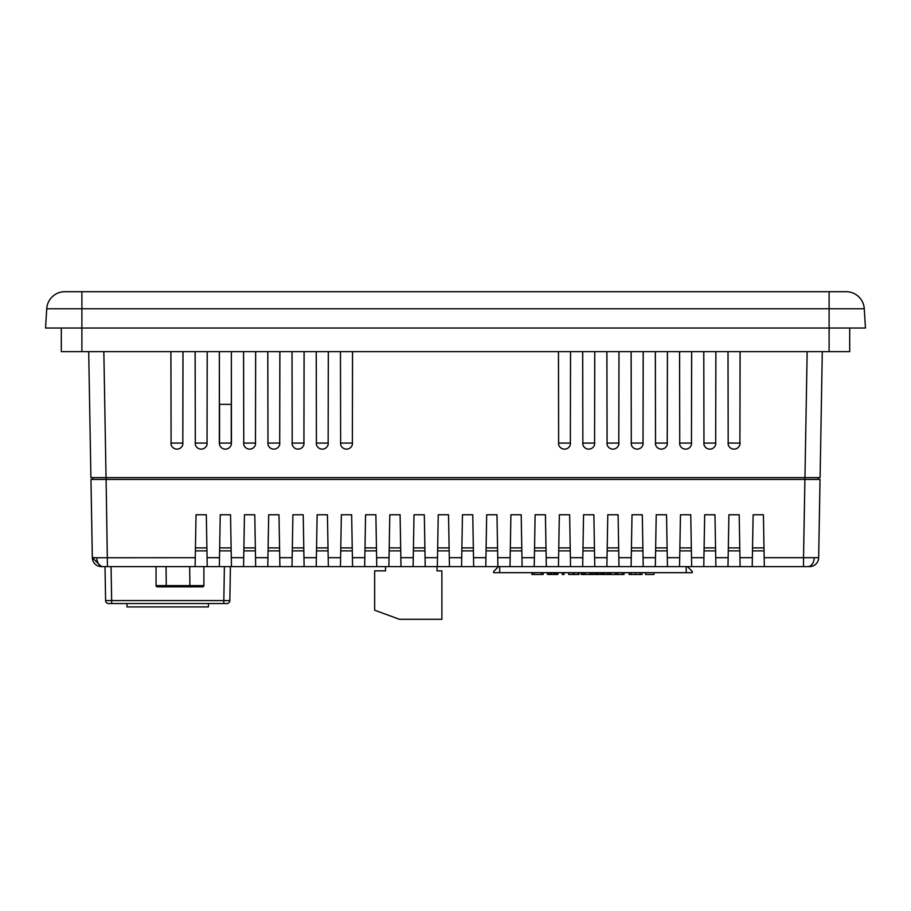 <?xml version="1.0" encoding="UTF-8"?>
<svg xmlns="http://www.w3.org/2000/svg" width="911" height="911" viewBox="0 0 911 911"><rect width="100%" height="100%" fill="white"/><g stroke="black" fill="none" stroke-linecap="round" stroke-linejoin="round"><path stroke-width="1.37" d="M91.578 514.761L92.33 557.691L91.578 514.761L92.33 557.691L96.771 557.76L195.273 557.691L196.024 514.761L206.319 514.761L207.23 566.619L449.442 566.619L448.542 514.761L438.237 514.761L437.337 566.619M195.273 557.691L195.113 566.619L101.417 566.619L107.464 566.619L106.097 479.414L92.751 479.414L92.751 477.603M449.442 566.619L803.536 566.619L803.536 557.691L818.67 557.691A9.087 9.087 0 0 1 809.583 566.619L803.536 566.619L809.583 566.619M231.394 353.092A6.058 6.058 0 0 1 231.36 353.309L231.371 404.336L219.414 404.336L219.369 351.646A6.058 6.058 0 0 0 219.346 352.466M231.417 351.646L231.451 352.261A6.058 6.058 0 0 0 231.417 351.646M255.479 444.614L255.672 352.261A6.058 6.058 0 0 0 255.638 351.646L255.479 444.614A6.058 6.058 0 0 1 243.761 444.614L243.59 351.646A6.058 6.058 0 0 0 243.556 352.261L243.761 444.614M303.921 444.614L304.115 352.261A6.058 6.058 0 0 0 304.08 351.646L303.921 444.614A6.058 6.058 0 0 1 292.203 444.614L292.032 351.646A6.058 6.058 0 0 0 292.01 352.261L292.203 444.614M352.363 444.614L352.557 352.261A6.058 6.058 0 0 0 352.523 351.646L352.363 444.614A6.058 6.058 0 0 1 340.646 444.614L340.475 351.646A6.058 6.058 0 0 0 340.452 352.261L340.646 444.614M207.036 444.614L207.23 352.261A6.058 6.058 0 0 0 207.196 351.646L207.036 444.614A6.058 6.058 0 0 1 195.318 444.614L195.148 351.646A6.058 6.058 0 0 0 195.113 352.261L195.318 444.614M739.903 444.614L740.108 352.261A6.058 6.058 0 0 0 740.074 351.646L739.903 444.614A6.058 6.058 0 0 1 728.185 444.614L728.026 351.646A6.058 6.058 0 0 0 727.991 352.261L728.185 444.614M715.682 444.614L715.887 352.261A6.058 6.058 0 0 0 715.852 351.646L715.682 444.614A6.058 6.058 0 0 1 703.964 444.614L703.804 351.646A6.058 6.058 0 0 0 703.77 352.261L703.964 444.614M691.46 444.614L691.665 352.261A6.058 6.058 0 0 0 691.631 351.646L691.46 444.614A6.058 6.058 0 0 1 679.743 444.614L679.583 351.646A6.058 6.058 0 0 0 679.549 352.261L679.743 444.614M667.239 444.614L667.444 352.261A6.058 6.058 0 0 0 667.41 351.646L667.239 444.614A6.058 6.058 0 0 1 655.521 444.614L655.362 351.646A6.058 6.058 0 0 0 655.328 352.261L655.521 444.614M643.018 444.614L643.212 352.261A6.058 6.058 0 0 0 643.189 351.646L643.018 444.614A6.058 6.058 0 0 1 631.3 444.614L631.141 351.646A6.058 6.058 0 0 0 631.107 352.261L631.3 444.614M618.797 444.614L618.99 352.261A6.058 6.058 0 0 0 618.968 351.646L618.797 444.614A6.058 6.058 0 0 1 607.079 444.614L606.92 351.646A6.058 6.058 0 0 0 606.885 352.261L607.079 444.614M594.576 444.614L594.769 352.261A6.058 6.058 0 0 0 594.746 351.646L594.576 444.614A6.058 6.058 0 0 1 582.858 444.614L582.698 351.646A6.058 6.058 0 0 0 582.664 352.261L582.858 444.614M570.354 444.614L570.548 352.261A6.058 6.058 0 0 0 570.525 351.646L570.354 444.614A6.058 6.058 0 0 1 558.637 444.614L558.477 351.646A6.058 6.058 0 0 0 558.443 352.261L558.637 444.614M182.815 444.614L183.009 352.261A6.058 6.058 0 0 0 182.974 351.646L182.815 444.614A6.058 6.058 0 0 1 171.097 444.614L170.926 351.646A6.058 6.058 0 0 0 170.892 352.261L171.097 444.614M328.142 444.614L328.336 352.261A6.058 6.058 0 0 0 328.302 351.646L328.142 444.614A6.058 6.058 0 0 1 316.424 444.614L316.254 351.646A6.058 6.058 0 0 0 316.231 352.261L316.424 444.614M279.7 444.614L279.893 352.261A6.058 6.058 0 0 0 279.859 351.646L279.7 444.614A6.058 6.058 0 0 1 267.982 444.614L267.811 351.646A6.058 6.058 0 0 0 267.788 352.261L267.982 444.614M107.464 566.619L101.417 566.619A9.087 9.087 0 0 1 92.33 557.691L92.091 543.639M195.113 566.619L207.23 566.619M45.55 328.028L46.734 308.761A18.163 18.163 0 0 1 64.863 291.702L846.137 291.702A18.163 18.163 0 0 1 864.266 308.761L865.45 328.028L45.55 328.028M849.701 328.028L849.701 351.646L61.299 351.646L61.299 328.028M219.551 404.336L219.54 444.614A6.058 6.058 0 0 0 231.257 444.614L231.246 404.336M818.249 477.603L818.249 479.414L804.925 479.414L820.037 479.414L818.67 557.691L819.422 514.852M279.893 443.088L267.788 443.088M328.336 443.088L316.231 443.088M183.009 443.088L170.892 443.088M570.548 443.088L558.443 443.088M594.769 443.088L582.664 443.088M618.99 443.088L606.885 443.088M643.212 443.088L631.107 443.088M667.444 443.088L655.328 443.088M691.665 443.088L679.549 443.088M715.887 443.088L703.77 443.088M740.108 443.088L727.991 443.088M207.23 443.088L195.113 443.088M352.557 443.088L340.452 443.088M304.115 443.088L292.01 443.088M255.672 443.088L243.556 443.088M231.257 444.614L231.451 443.088L219.335 443.088L219.335 352.261M219.54 444.614L219.335 443.088M231.36 353.309L231.451 443.088M90.565 458.222L89.278 384.351M820.435 458.222L820.401 460.044L820.435 458.222M88.709 351.646L90.906 477.603L820.094 477.603L822.291 351.646M230.426 566.619L229.834 600.577L230.426 566.619M95.359 557.691L92.33 557.691L101.417 566.619L92.33 557.691L90.963 479.414L804.903 479.414L804.925 477.603M819.501 509.693L820.037 479.414M752.213 566.619L753.124 514.761L763.418 514.761L764.17 557.691L803.536 557.691L804.903 479.414M727.991 566.619L728.902 514.761L739.197 514.761L740.108 566.619M703.77 566.619L704.681 514.761L714.976 514.761L715.887 566.619M679.549 566.619L680.46 514.761L690.754 514.761L691.665 566.619M655.328 566.619L656.227 514.761L666.533 514.761L667.444 566.619M631.107 566.619L632.006 514.761L642.312 514.761L643.212 566.619M606.885 566.619L607.785 514.761L618.091 514.761L618.99 566.619M582.664 566.619L583.564 514.761L593.87 514.761L594.769 566.619M558.443 566.619L559.343 514.761L569.648 514.761L570.548 566.619M534.222 566.619L535.121 514.761L545.427 514.761L546.327 566.619M510.001 566.619L510.9 514.761L521.206 514.761L522.105 566.619M485.779 566.619L486.679 514.761L496.985 514.761L497.884 566.619M461.558 566.619L462.458 514.761L472.763 514.761L473.663 566.619M413.116 566.619L414.015 514.761L424.321 514.761L425.221 566.619M388.895 566.619L389.794 514.761L400.1 514.761L400.999 566.619M364.673 566.619L365.573 514.761L375.879 514.761L376.778 566.619M340.452 566.619L341.352 514.761L351.657 514.761L352.557 566.619M316.231 566.619L317.13 514.761L327.436 514.761L328.336 566.619M292.01 566.619L292.909 514.761L303.215 514.761L304.115 566.619M267.788 566.619L268.688 514.761L278.994 514.761L279.893 566.619M243.556 566.619L244.467 514.761L254.773 514.761L255.672 566.619M219.335 566.619L220.246 514.761L230.54 514.761L231.451 566.619M764.329 566.619L764.17 557.691M111.062 566.619L111.654 600.577L229.834 600.577A3.029 3.029 0 0 1 226.805 603.549L108.625 603.549A3.029 3.029 0 0 1 105.596 600.577L105.004 566.619M486.053 550.87L497.611 550.87M461.831 550.87L473.39 550.87M437.61 550.87L449.169 550.87M413.389 550.87L424.947 550.87M389.168 550.87L400.726 550.87M364.947 550.87L376.505 550.87M340.725 550.87L352.284 550.87M316.504 550.87L328.062 550.87M292.283 550.87L303.841 550.87M268.062 550.87L279.62 550.87M243.841 550.87L255.399 550.87M219.619 550.87L231.178 550.87M195.398 550.87L206.956 550.87M510.274 550.87L521.832 550.87M534.495 550.87L546.053 550.87M558.716 550.87L570.275 550.87M582.938 550.87L594.496 550.87M607.159 550.87L618.717 550.87M631.38 550.87L642.938 550.87M655.601 550.87L667.159 550.87M679.822 550.87L691.381 550.87M704.044 550.87L715.602 550.87M728.265 550.87L739.823 550.87M752.486 550.87L764.056 550.87M208.425 603.549L208.425 606.908L127.005 606.908L127.005 603.549M203.893 585.625A1.207 1.207 0 0 1 202.686 586.843L157.273 586.843A1.207 1.207 90 0 1 156.066 585.625L203.893 585.625L203.893 566.619M156.066 585.625L156.066 566.619M157.273 586.843L157.876 586.843M687.418 566.619L692.269 571.459L692.269 572.677L686.211 572.677L686.211 566.619M499.706 566.619L499.706 572.677L686.211 572.677M499.706 572.677L493.648 572.677L493.648 571.459L498.488 566.619M645.557 572.677L645.557 574.488L653.984 574.488L653.984 572.677M642.027 572.677L642.027 574.488L631.141 574.488L631.141 572.677M635.593 574.488L635.593 572.677M631.141 574.488L629.159 574.488L629.159 572.677M640.034 574.488L640.034 572.677M624.001 572.677L624.001 574.488L622.418 574.488L622.418 572.677M622.418 574.488L617.863 574.488L617.863 572.677M617.863 574.488L615.426 574.488L615.426 572.677M615.426 574.488L605.052 574.488L605.052 572.677M592.378 572.677L592.378 574.488L594.018 574.488L594.018 572.677M592.378 574.488L591.273 574.488L591.273 572.677M568.726 572.677L568.726 574.488L579.02 574.488L579.02 572.677M578.69 574.488L578.69 572.677M562.258 572.677L562.258 574.488L564.023 574.488L564.023 572.677M547.579 572.677L547.579 574.488L547.272 572.677M547.579 574.488L547.773 572.677M547.773 574.488L548.308 572.677M548.308 574.488L549.663 574.488L549.663 572.677M549.663 574.488L550.62 574.488L550.62 572.677M550.62 574.488L551.724 574.488L551.724 572.677M551.724 574.488L553.66 574.488L553.66 572.677M553.66 574.488L554.765 574.488L554.765 572.677M554.765 574.488L555.721 574.488L555.721 572.677M555.721 574.488L557.076 574.488L557.076 572.677M557.076 574.488L557.612 572.677M557.612 574.488L557.794 572.677M557.794 574.488L558.113 572.677M543.127 572.677L543.127 574.488L531.933 574.488L531.933 572.677M541.487 574.488L541.487 572.677M534.017 574.488L534.017 572.677M617.02 574.488L617.02 572.677M610.882 574.488L610.882 572.677M609.55 574.488L609.55 572.677M608.377 574.488L608.377 572.677M607.739 574.488L607.739 572.677M607.352 574.488L607.352 572.677M594.519 572.677L594.519 574.488L594.2 572.677M594.519 574.488L594.701 572.677M594.701 574.488L595.236 572.677M595.236 574.488L596.591 574.488L596.591 572.677M596.591 574.488L597.548 574.488L597.548 572.677M597.548 574.488L598.652 574.488L598.652 572.677M598.652 574.488L600.588 574.488L600.588 572.677M600.588 574.488L601.693 574.488L601.693 572.677M601.693 574.488L602.649 574.488L602.649 572.677M602.649 574.488L604.016 574.488L604.016 572.677M604.016 574.488L604.54 572.677M604.54 574.488L604.733 572.677M591.273 574.488L581.172 574.488L581.172 572.677M582.721 574.488L582.721 572.677M589.713 574.488L589.713 572.677M585.397 574.488L585.397 572.677M584.429 574.488L584.429 572.677M583.826 574.488L583.826 572.677M583.461 574.488L583.461 572.677M583.177 574.488L583.177 572.677M568.897 574.488L568.897 572.677M572.7 574.488L572.7 572.677M574.283 574.488L574.283 572.677M578.086 574.488L578.086 572.677M385.558 566.619L385.558 570.855L374.66 570.855L374.66 610.211L399.485 619.298L441.881 619.298L441.881 570.855L437.029 570.855L437.029 566.619M96.771 557.76A9.087 6.423 90 0 0 103.182 566.619M814.229 557.76A9.087 6.423 90 0 1 807.818 566.619M846.137 291.702A18.163 18.163 0 0 1 864.266 308.761L81.888 308.761L81.888 351.646M81.888 291.702L81.888 308.761L46.734 308.761M829.112 351.646L829.112 291.702M106.075 477.603L106.075 479.414M804.96 477.603L807.157 351.646M103.843 351.646L106.04 477.603M223.787 603.549L224.379 566.619M219.494 557.691L207.07 557.691M243.715 557.691L231.292 557.691M267.936 557.691L255.513 557.691M292.158 557.691L279.734 557.691M316.379 557.691L303.955 557.691M340.6 557.691L328.176 557.691M364.821 557.691L352.398 557.691M389.043 557.691L376.619 557.691M413.264 557.691L400.851 557.691M437.485 557.691L425.073 557.691M461.706 557.691L449.294 557.691M485.927 557.691L473.515 557.691M510.149 557.691L497.736 557.691M534.381 557.691L521.957 557.691M558.602 557.691L546.179 557.691M582.824 557.691L570.4 557.691M607.045 557.691L594.621 557.691M631.266 557.691L618.842 557.691M655.487 557.691L643.064 557.691M679.708 557.691L667.285 557.691M703.93 557.691L691.506 557.691M728.151 557.691L715.727 557.691M752.372 557.691L739.948 557.691M108.625 603.549A3.029 3.029 0 0 1 105.596 600.577L111.654 600.577L111.654 603.549M226.805 603.549A3.029 3.029 0 0 0 229.834 600.577M486.098 547.898L497.565 547.898M461.877 547.898L473.344 547.898M437.656 547.898L449.123 547.898M413.435 547.898L424.902 547.898M389.213 547.898L400.669 547.898M364.992 547.898L376.448 547.898M340.771 547.898L352.227 547.898M316.55 547.898L328.006 547.898M292.329 547.898L303.784 547.898M268.107 547.898L279.563 547.898M243.886 547.898L255.342 547.898M219.665 547.898L231.121 547.898M195.444 547.898L206.899 547.898M510.331 547.898L521.787 547.898M534.552 547.898L546.008 547.898M558.773 547.898L570.229 547.898M582.994 547.898L594.45 547.898M607.216 547.898L618.671 547.898M631.437 547.898L642.893 547.898M655.658 547.898L667.114 547.898M679.879 547.898L691.335 547.898M704.101 547.898L715.556 547.898M728.322 547.898L739.778 547.898M752.543 547.898L763.999 547.898M166.28 586.843L166.064 566.619M189.898 586.843L189.682 566.619"/></g></svg>

